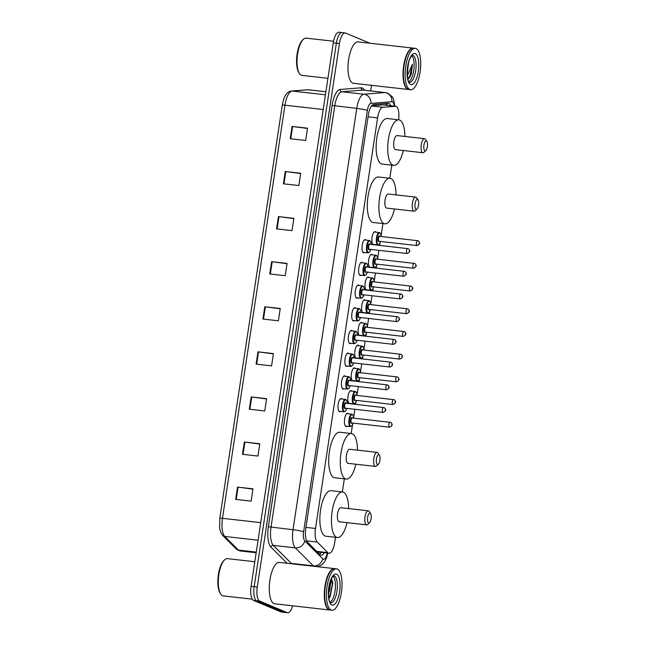 <?xml version="1.0" encoding="UTF-8"?>
<svg xmlns="http://www.w3.org/2000/svg" width="645" height="645" viewBox="0 0 645 645"><rect width="100%" height="100%" fill="white"/><g stroke="black" fill="none" stroke-linecap="round" stroke-linejoin="round"><path stroke-width="0.97" d="M340.608 411.437A6.668 2.403 -83.6 0 1 339.73 411.76A6.668 2.403 -83.6 0 1 339.488 411.695A6.668 2.403 -83.6 0 1 338.133 404.52A6.668 2.403 -83.6 0 1 341.221 398.513A6.668 2.403 -83.6 0 1 341.471 398.578A6.668 2.403 -83.6 0 1 342.003 399.021M344.043 388.733A6.668 2.403 -83.6 0 1 343.164 389.056A6.668 2.403 -83.6 0 1 342.922 388.991A6.668 2.403 -83.6 0 1 341.568 381.816A6.668 2.403 -83.6 0 1 344.656 375.809A6.668 2.403 -83.6 0 1 344.906 375.874A6.668 2.403 -83.6 0 1 345.438 376.317M347.478 366.029A6.668 2.403 -83.6 0 1 346.599 366.344A6.668 2.403 -83.6 0 1 346.357 366.279A6.668 2.403 -83.6 0 1 345.002 359.112A6.668 2.403 -83.6 0 1 348.09 353.105A6.668 2.403 -83.6 0 1 348.34 353.17A6.668 2.403 -83.6 0 1 348.872 353.613M350.912 343.317A6.668 2.403 -83.6 0 1 350.033 343.64A6.668 2.403 -83.6 0 1 349.784 343.575A6.668 2.403 -83.6 0 1 348.437 336.408A6.668 2.403 -83.6 0 1 351.525 330.401A6.668 2.403 -83.6 0 1 351.767 330.466A6.668 2.403 -83.6 0 1 352.307 330.909M354.339 320.613A6.668 2.403 -83.6 0 1 353.468 320.936A6.668 2.403 -83.6 0 1 353.218 320.871A6.668 2.403 -83.6 0 1 351.872 313.696A6.668 2.403 -83.6 0 1 354.96 307.689A6.668 2.403 -83.6 0 1 355.202 307.754A6.668 2.403 -83.6 0 1 355.742 308.197M357.773 297.909A6.668 2.403 -83.6 0 1 356.903 298.232A6.668 2.403 -83.6 0 1 356.653 298.167A6.668 2.403 -83.6 0 1 355.306 290.992A6.668 2.403 -83.6 0 1 358.394 284.985A6.668 2.403 -83.6 0 1 358.636 285.05A6.668 2.403 -83.6 0 1 359.176 285.493M361.208 275.205A6.668 2.403 -83.6 0 1 360.337 275.528A6.668 2.403 -83.6 0 1 360.087 275.463A6.668 2.403 -83.6 0 1 358.741 268.288A6.668 2.403 -83.6 0 1 361.829 262.281A6.668 2.403 -83.6 0 1 362.071 262.346A6.668 2.403 -83.6 0 1 362.611 262.789M364.643 252.501A6.668 2.403 -83.6 0 1 363.764 252.816A6.668 2.403 -83.6 0 1 363.522 252.751A6.668 2.403 -83.6 0 1 362.176 245.584A6.668 2.403 -83.6 0 1 365.264 239.577A6.668 2.403 -83.6 0 1 365.505 239.642A6.668 2.403 -83.6 0 1 366.046 240.085M349.082 403.593A6.668 2.403 -83.6 0 1 348.05 396.191A6.668 2.403 -83.6 0 1 351.082 390.572A6.668 2.403 -83.6 0 1 351.323 390.636A6.668 2.403 -83.6 0 1 351.864 391.072M352.517 380.889A6.668 2.403 -83.6 0 1 351.477 373.487A6.668 2.403 -83.6 0 1 354.516 367.86A6.668 2.403 -83.6 0 1 354.758 367.924A6.668 2.403 -83.6 0 1 355.298 368.368M355.951 358.185A6.668 2.403 -83.6 0 1 354.911 350.783A6.668 2.403 -83.6 0 1 357.951 345.156A6.668 2.403 -83.6 0 1 358.193 345.22A6.668 2.403 -83.6 0 1 358.733 345.664M359.386 335.473A6.668 2.403 -83.6 0 1 358.346 328.079A6.668 2.403 -83.6 0 1 361.385 322.452A6.668 2.403 -83.6 0 1 361.627 322.516A6.668 2.403 -83.6 0 1 362.168 322.96M347.026 426.2A6.668 2.403 -83.6 0 1 346.155 426.514A6.668 2.403 -83.6 0 1 345.905 426.45A6.668 2.403 -83.6 0 1 344.559 419.282A6.668 2.403 -83.6 0 1 347.647 413.276A6.668 2.403 -83.6 0 1 347.889 413.34A6.668 2.403 -83.6 0 1 348.429 413.784M362.821 312.769A6.668 2.403 -83.6 0 1 361.781 305.367A6.668 2.403 -83.6 0 1 364.812 299.748A6.668 2.403 -83.6 0 1 365.062 299.812A6.668 2.403 -83.6 0 1 365.602 300.256M366.255 290.065A6.668 2.403 -83.6 0 1 365.215 282.663A6.668 2.403 -83.6 0 1 368.247 277.044A6.668 2.403 -83.6 0 1 368.497 277.108A6.668 2.403 -83.6 0 1 369.029 277.552M369.69 267.361A6.668 2.403 -83.6 0 1 368.65 259.959A6.668 2.403 -83.6 0 1 371.681 254.332A6.668 2.403 -83.6 0 1 371.931 254.396A6.668 2.403 -83.6 0 1 372.463 254.839M373.116 244.657A6.668 2.403 -83.6 0 1 372.084 237.255A6.668 2.403 -83.6 0 1 375.116 231.628A6.668 2.403 -83.6 0 1 375.366 231.692A6.668 2.403 -83.6 0 1 375.898 232.136M398.626 119.825A12.497 4.499 96.4 0 0 395.635 106.296A12.497 4.499 96.4 0 0 395.32 106.288L382.977 107.272A12.497 4.499 96.4 0 0 377.591 117.898L315.502 528.465A12.497 4.499 96.4 0 0 317.227 542.058L327.813 552.636A12.497 4.499 96.4 0 0 328.531 553.136A12.497 4.499 96.4 0 0 328.99 553.257A12.497 4.499 96.4 0 0 334.69 542.639L335.497 537.293M395.635 106.296L383.098 104.877L371.673 105.756M342.358 491.966L344.333 478.848M351.194 433.521L352.501 424.894M353.654 417.259L354.863 409.277M355.605 404.326L355.927 402.19M357.088 394.555L358.298 386.565M359.039 381.622L359.362 379.486M360.523 371.842L361.724 363.861M362.474 358.918L362.796 356.774M363.957 349.139L365.159 341.157M365.909 336.214L366.231 334.07M367.384 326.435L368.593 318.453M369.343 313.502L369.666 311.366M370.819 303.731L372.028 295.749M372.778 290.798L373.1 288.662M374.253 281.026L375.463 273.037M376.212 268.094L376.535 265.958M377.688 258.322L378.897 250.333M379.647 245.39L379.969 243.254M381.122 235.61L382.936 223.597M389.798 178.27L391.781 165.152M390.797 105.748A12.497 4.499 96.4 0 0 388.516 103.289A12.497 4.499 96.4 0 0 388.201 103.289L373.697 104.442A12.497 4.499 96.4 0 0 368.319 115.068L305.786 528.537A12.497 4.499 96.4 0 0 307.504 542.131L319.952 554.563A12.497 4.499 96.4 0 0 320.67 555.063A12.497 4.499 96.4 0 0 321.129 555.184A12.497 4.499 96.4 0 0 324.258 552.725M321.17 552.37A12.497 4.499 -83.6 0 1 319.646 554.257M292.604 605.808A12.497 4.499 -83.6 0 1 287.686 612.75A12.497 4.499 -83.6 0 1 287.227 612.629L259.709 601.116A12.497 4.499 -83.6 0 1 257.274 587.023L339.464 43.562A12.497 4.499 -83.6 0 1 345.164 32.943A12.497 4.499 -83.6 0 1 345.623 33.064L369.908 43.231M371.544 85.325L370.698 90.921M287.686 612.75L284.598 612.403A12.497 4.499 -83.6 0 1 284.139 612.282L256.621 600.769A12.497 4.499 -83.6 0 1 254.186 586.676L336.376 43.215A12.497 4.499 -83.6 0 1 342.076 32.597A12.497 4.499 -83.6 0 1 342.535 32.718M386.452 103.426A12.497 4.499 -83.6 0 1 387.701 105.401M342.076 32.597L338.98 32.25A12.497 4.499 -83.6 0 0 333.288 42.868L251.099 586.321A12.497 4.499 -83.6 0 0 253.533 600.422L281.051 611.936A12.497 4.499 -83.6 0 0 281.51 612.057L284.598 612.403A12.497 4.499 -83.6 0 1 284.139 612.282L256.621 600.769A12.497 4.499 -83.6 0 1 254.186 586.676L336.376 43.215A12.497 4.499 -83.6 0 1 342.076 32.597L345.164 32.943M278.438 216.599L293.886 218.341L292.024 230.636L276.584 228.894L278.438 216.599L278.995 216.664L277.132 228.951M285.259 171.514L300.707 173.255L298.845 185.55L283.397 183.809L285.259 171.514L285.816 171.578L283.953 183.873M292.08 126.428L307.52 128.17L305.666 140.465L290.218 138.723L292.08 126.428L292.628 126.501L290.774 138.788M257.984 351.847L273.432 353.589L271.569 365.884L256.13 364.143L257.984 351.847L258.54 351.912L256.678 364.207M251.171 396.925L266.611 398.666L264.756 410.962L249.309 409.22L251.171 396.925L251.719 396.998L249.865 409.285M244.35 442.01L259.798 443.752L257.936 456.047L242.488 454.306L244.35 442.01L244.906 442.083L243.044 454.37M237.529 487.096L252.977 488.837L251.115 501.133L235.675 499.391L237.529 487.096L238.086 487.16L236.223 499.456M271.626 261.677L287.065 263.418L285.211 275.713L269.763 273.972L271.626 261.677L272.174 261.749L270.32 274.036M264.805 306.762L280.252 308.503L278.39 320.799L262.942 319.057L264.805 306.762L265.361 306.827L263.499 319.122M280.204 308.786L265.361 306.827M287.025 263.7L272.174 261.749M252.937 489.12L238.086 487.16M259.75 444.034L244.906 442.083M266.57 398.949L251.719 396.998M273.391 353.863L258.54 351.912M307.48 128.452L292.628 126.501M300.659 173.537L285.816 171.578M293.846 218.615L278.995 216.664M252.235 599.165L223.226 595.891A18.745 6.748 -83.6 0 1 222.533 595.714A18.745 6.748 -83.6 0 1 220.8 594.158A18.745 6.748 -83.6 0 1 218.615 576.509A18.745 6.748 -83.6 0 1 224.67 559.796A18.745 6.748 -83.6 0 1 227.427 558.643L254.815 561.731M329.95 610.017A20.825 7.498 -83.6 0 1 329.756 610.001A20.825 7.498 -83.6 0 1 328.99 609.799A20.825 7.498 -83.6 0 1 324.766 587.385A20.825 7.498 -83.6 0 1 334.416 568.608A20.825 7.498 -83.6 0 1 334.61 568.64M329.756 610.001L274.73 603.793A20.825 7.498 -83.6 0 1 273.964 603.591A20.825 7.498 -83.6 0 1 269.747 581.177A20.825 7.498 -83.6 0 1 279.398 562.408L334.416 568.608M331.877 610.235L330.135 610.041A20.825 7.498 -83.6 0 1 329.369 609.839A20.825 7.498 -83.6 0 1 327.442 608.114A20.825 7.498 -83.6 0 1 325.024 588.506A20.825 7.498 -83.6 0 1 331.748 569.93A20.825 7.498 -83.6 0 1 334.803 568.656L336.545 568.85A20.825 7.498 -83.6 0 1 337.311 569.051A20.825 7.498 -83.6 0 1 341.528 591.465A20.825 7.498 -83.6 0 1 331.877 610.235A20.825 7.498 -83.6 0 1 331.111 610.033A20.825 7.498 -83.6 0 1 326.894 587.619A20.825 7.498 -83.6 0 1 336.545 568.85M333.134 576.267A13.577 4.886 -83.6 0 1 335.207 589.659A13.577 4.886 -83.6 0 1 330.2 602.245M328.91 598.479L330.159 596.673L332.812 583.193L331.522 578.597M331.24 579.194L329.724 590.03L328.49 593.94M329.797 583.274A9.417 3.386 -83.6 0 1 329.724 590.03M329.353 585.16L328.587 590.651M327.37 608.009A20.616 7.426 -83.6 0 1 327.305 607.904A20.616 7.426 -83.6 0 1 324.903 588.498A20.616 7.426 -83.6 0 1 331.562 570.107A20.616 7.426 -83.6 0 1 331.659 570.019M220.8 594.158L220.227 593.319A17.907 6.45 -83.6 0 1 218.147 576.461A17.907 6.45 -83.6 0 1 223.928 560.481L224.67 559.796M331.466 578.71L332.36 584.563L329.982 595.972L328.837 598.052M332.812 583.193L330.063 596.859M370.109 513.146A4.999 1.798 -83.6 0 1 370.577 513.557A4.999 1.798 -83.6 0 1 371.157 518.266A4.999 1.798 -83.6 0 1 369.545 522.724A4.999 1.798 -83.6 0 1 368.626 522.982A4.999 1.798 -83.6 0 1 367.65 517.338A4.999 1.798 -83.6 0 1 370.109 513.146M369.545 522.724L367.682 524.441A7.079 2.548 -83.6 0 1 366.642 524.877A7.079 2.548 -83.6 0 1 366.384 524.812A7.079 2.548 -83.6 0 1 364.949 517.193A7.079 2.548 -83.6 0 1 368.231 510.808A7.079 2.548 -83.6 0 1 368.489 510.88A7.079 2.548 -83.6 0 1 369.15 511.461L370.577 513.557M368.231 510.808L340.818 507.72A7.079 2.548 96.4 0 0 337.537 514.097A7.079 2.548 96.4 0 0 338.972 521.716A7.079 2.548 96.4 0 0 339.23 521.789L366.642 524.877M347.026 522.668A22.906 8.248 -83.6 0 1 337.456 537.519A22.906 8.248 -83.6 0 1 336.617 537.293A22.906 8.248 -83.6 0 1 331.973 512.638A22.906 8.248 -83.6 0 1 342.592 491.99A22.906 8.248 -83.6 0 1 343.43 492.208A22.906 8.248 -83.6 0 1 348.606 508.599M337.456 537.519L325.87 536.213A22.906 8.248 -83.6 0 1 325.032 535.987A22.906 8.248 -83.6 0 1 320.388 511.332A22.906 8.248 -83.6 0 1 331.006 490.684L342.592 491.99M378.954 454.701A4.999 1.798 -83.6 0 1 379.413 455.112A4.999 1.798 -83.6 0 1 379.994 459.821A4.999 1.798 -83.6 0 1 378.381 464.279A4.999 1.798 -83.6 0 1 377.462 464.537A4.999 1.798 -83.6 0 1 376.486 458.901A4.999 1.798 -83.6 0 1 378.954 454.701M378.381 464.279L376.519 466.004A7.079 2.548 -83.6 0 1 375.487 466.432A7.079 2.548 -83.6 0 1 375.221 466.367A7.079 2.548 -83.6 0 1 373.786 458.748A7.079 2.548 -83.6 0 1 377.067 452.363A7.079 2.548 -83.6 0 1 377.333 452.435A7.079 2.548 -83.6 0 1 377.986 453.016L379.413 455.112M377.067 452.363L349.655 449.275A7.079 2.548 96.4 0 0 346.373 455.652A7.079 2.548 96.4 0 0 347.808 463.279A7.079 2.548 96.4 0 0 348.066 463.344L375.487 466.432M355.863 464.223A22.906 8.248 -83.6 0 1 346.292 479.074A22.906 8.248 -83.6 0 1 345.454 478.848A22.906 8.248 -83.6 0 1 340.81 454.193A22.906 8.248 -83.6 0 1 351.428 433.545A22.906 8.248 -83.6 0 1 352.275 433.771A22.906 8.248 -83.6 0 1 357.451 450.154M346.292 479.074L334.715 477.768A22.906 8.248 -83.6 0 1 333.868 477.542A22.906 8.248 -83.6 0 1 329.232 452.887A22.906 8.248 -83.6 0 1 339.842 432.239L351.428 433.545M417.557 199.45A4.999 1.798 -83.6 0 1 418.016 199.861A4.999 1.798 -83.6 0 1 418.597 204.57A4.999 1.798 -83.6 0 1 416.984 209.02A4.999 1.798 -83.6 0 1 416.065 209.286A4.999 1.798 -83.6 0 1 415.09 203.643A4.999 1.798 -83.6 0 1 417.557 199.45M416.984 209.02L415.122 210.746A7.079 2.548 -83.6 0 1 414.09 211.181A7.079 2.548 -83.6 0 1 413.824 211.117A7.079 2.548 -83.6 0 1 412.389 203.498A7.079 2.548 -83.6 0 1 415.67 197.112A7.079 2.548 -83.6 0 1 415.936 197.177A7.079 2.548 -83.6 0 1 416.589 197.765L418.016 199.861M415.67 197.112L388.258 194.016A7.079 2.548 96.4 0 0 384.976 200.401A7.079 2.548 96.4 0 0 386.411 208.021A7.079 2.548 96.4 0 0 386.669 208.093L414.09 211.181M394.466 208.972A22.906 8.248 -83.6 0 1 384.896 223.815A22.906 8.248 -83.6 0 1 384.057 223.597A22.906 8.248 -83.6 0 1 379.413 198.942A22.906 8.248 -83.6 0 1 390.031 178.294A22.906 8.248 -83.6 0 1 390.878 178.512A22.906 8.248 -83.6 0 1 396.054 194.895M384.896 223.815L373.318 222.509A22.906 8.248 -83.6 0 1 372.471 222.291A22.906 8.248 -83.6 0 1 367.835 197.636A22.906 8.248 -83.6 0 1 378.446 176.988L390.031 178.294M426.393 141.005A4.999 1.798 -83.6 0 1 426.853 141.416A4.999 1.798 -83.6 0 1 427.433 146.125A4.999 1.798 -83.6 0 1 425.821 150.583A4.999 1.798 -83.6 0 1 424.902 150.841A4.999 1.798 -83.6 0 1 423.926 145.198A4.999 1.798 -83.6 0 1 426.393 141.005M425.821 150.583L423.967 152.301A7.079 2.548 -83.6 0 1 422.926 152.736A7.079 2.548 -83.6 0 1 422.668 152.672A7.079 2.548 -83.6 0 1 421.233 145.052A7.079 2.548 -83.6 0 1 424.515 138.667A7.079 2.548 -83.6 0 1 424.773 138.731A7.079 2.548 -83.6 0 1 425.426 139.32L426.853 141.416M424.515 138.667L397.094 135.579A7.079 2.548 96.4 0 0 393.813 141.956A7.079 2.548 96.4 0 0 395.248 149.576A7.079 2.548 96.4 0 0 395.514 149.648L422.926 152.736M403.302 150.527A22.906 8.248 -83.6 0 1 393.74 165.378A22.906 8.248 -83.6 0 1 392.894 165.152A22.906 8.248 -83.6 0 1 388.258 140.497A22.906 8.248 -83.6 0 1 398.868 119.849A22.906 8.248 -83.6 0 1 399.715 120.067A22.906 8.248 -83.6 0 1 404.891 136.458M393.74 165.378L382.154 164.072A22.906 8.248 -83.6 0 1 381.308 163.846A22.906 8.248 -83.6 0 1 376.672 139.191A22.906 8.248 -83.6 0 1 387.29 118.543L398.868 119.849M327.926 78.319L301.941 75.384A18.745 6.748 -83.6 0 1 301.255 75.207A18.745 6.748 -83.6 0 1 299.522 73.651A18.745 6.748 -83.6 0 1 297.337 56.002A18.745 6.748 -83.6 0 1 303.392 39.289A18.745 6.748 -83.6 0 1 306.141 38.136L333.57 41.232M408.664 89.51A20.825 7.498 -83.6 0 1 408.47 89.494A20.825 7.498 -83.6 0 1 407.704 89.292A20.825 7.498 -83.6 0 1 403.488 66.878A20.825 7.498 -83.6 0 1 413.139 48.109A20.825 7.498 -83.6 0 1 413.332 48.133M408.47 89.494L353.452 83.286A20.825 7.498 -83.6 0 1 352.686 83.084A20.825 7.498 -83.6 0 1 348.469 60.67A20.825 7.498 -83.6 0 1 358.112 41.901L413.139 48.109M410.599 89.736L408.857 89.534A20.825 7.498 -83.6 0 1 408.092 89.332A20.825 7.498 -83.6 0 1 406.165 87.607A20.825 7.498 -83.6 0 1 403.738 67.999A20.825 7.498 -83.6 0 1 410.47 49.431A20.825 7.498 -83.6 0 1 413.526 48.149L415.259 48.343A20.825 7.498 -83.6 0 1 416.025 48.544A20.825 7.498 -83.6 0 1 420.25 70.958A20.825 7.498 -83.6 0 1 410.599 89.736A20.825 7.498 -83.6 0 1 409.833 89.534A20.825 7.498 -83.6 0 1 405.608 67.12A20.825 7.498 -83.6 0 1 415.259 48.343M411.849 55.768A13.577 4.886 -83.6 0 1 413.929 69.152A13.577 4.886 -83.6 0 1 408.922 81.738M407.954 79.424L410.018 76.836L411.421 73.49L412.445 64.282L407.317 75.602M408.583 62.525L407.237 74.175M406.092 87.502A20.616 7.426 -83.6 0 1 406.019 87.398A20.616 7.426 -83.6 0 1 403.625 67.991A20.616 7.426 -83.6 0 1 410.284 49.601A20.616 7.426 -83.6 0 1 410.373 49.512M299.522 73.651L298.949 72.812A17.907 6.45 -83.6 0 1 296.861 55.954A17.907 6.45 -83.6 0 1 302.65 39.974L303.392 39.289M412.445 64.282L409.809 75.949L407.858 79.037M411.421 73.49L409.986 76.892M408.132 64.355L407.309 70.144M316.776 551.394L327.813 552.636M385.355 103.514A12.497 11.626 85.4 0 1 385.912 105.2M318.799 552.104A12.497 11.207 135 0 1 318.348 552.959M306.649 540.865L317.227 542.058M305.956 527.384L315.502 528.465M368.053 116.818L377.591 117.898M371.504 105.982L382.977 107.272M382.767 104.877L395.32 106.288M394.224 106.135A8.329 2.999 96.4 0 0 392.418 101.805A8.329 2.999 96.4 0 0 391.902 101.716L370.923 103.394A8.329 2.999 96.4 0 0 367.336 110.472L303.618 531.811A8.329 2.999 96.4 0 0 304.762 540.873L322.766 558.86A8.329 2.999 96.4 0 0 323.242 559.191A8.329 2.999 96.4 0 0 327.2 553.055M313.865 566.294A16.657 5.999 -83.6 0 1 313.325 565.85L295.321 547.871A16.657 5.999 -83.6 0 1 293.024 529.738L356.75 108.4A16.657 5.999 -83.6 0 1 363.925 94.243L384.904 92.566A16.657 5.999 -83.6 0 1 385.323 92.574L363.312 90.09A16.657 5.999 96.4 0 0 362.893 90.082L341.914 91.759A16.657 5.999 96.4 0 0 334.739 105.917L271.013 527.255A16.657 5.999 96.4 0 0 273.311 545.388L291.314 563.367A16.657 5.999 96.4 0 0 291.854 563.811M287.114 563.279L270.948 547.137A18.745 6.748 -83.6 0 1 268.368 526.739L332.094 105.401A18.745 6.748 -83.6 0 1 340.165 89.47L361.144 87.801A2.08 1.935 -94.6 0 0 362.893 90.082L384.904 92.566A8.329 7.756 85.4 0 1 391.902 101.716M361.144 87.801A18.745 6.748 -83.6 0 1 364.449 90.219M259.709 601.116L253.533 600.422M257.274 587.023L251.099 586.321M287.227 612.629L281.051 611.936M339.464 43.562L333.288 42.868M304.762 540.873A8.329 7.474 135 0 1 295.321 547.871L273.311 545.388A2.08 1.87 -45 0 0 270.948 547.137M303.618 531.811A8.329 0.814 -171.4 0 0 293.024 529.738L268.368 526.739M322.766 558.86A8.329 7.474 135 0 1 313.325 565.85L291.314 563.367A2.08 1.87 -45 0 0 290.105 563.617M370.923 103.394A8.329 7.756 85.4 0 0 363.925 94.243L341.914 91.759A2.08 1.935 -94.6 0 1 340.165 89.47M367.336 110.472A8.329 0.814 -171.4 0 0 356.75 108.4L332.094 105.401M282.284 105.216A4.168 0.403 8.6 0 1 282.276 105.175A4.168 0.403 8.6 0 1 284.961 105.2L222.477 518.33A16.657 5.999 96.4 0 0 224.774 536.455L238.432 550.104A16.657 5.999 96.4 0 0 239.392 550.765A16.657 5.999 96.4 0 0 240.005 550.927L256.17 552.749M240.005 550.927L236.352 549.121A4.168 3.733 135 0 0 238.432 550.104L256.267 552.112M260.725 522.644L222.477 518.33A4.168 0.403 -171.4 0 0 219.792 518.306A4.168 0.403 -171.4 0 0 219.808 518.346M258.073 540.212L224.774 536.455A4.168 3.733 135 0 1 222.686 535.471L220.8 532.568L219.647 528.199L219.792 518.306L282.276 105.175C283.921 96.871 284.953 96.387 286.106 94.404C287.444 92.453 289.226 91.324 291.443 91.026A4.168 3.878 85.4 0 1 292.137 91.042A16.657 5.999 96.4 0 0 284.961 105.2L323.201 109.513M291.443 91.026L307.359 89.76A4.168 3.878 85.4 0 1 308.052 89.768L292.137 91.042L325.435 94.791M307.359 89.76L308.471 89.776A16.657 5.999 96.4 0 0 308.052 89.768L325.886 91.784M334.303 575.961A13.577 4.886 -83.6 0 1 337.053 590.578A13.577 4.886 -83.6 0 1 330.756 602.825L330.192 602.22C328.894 601.011 328.418 596.528 328.765 588.78C329.724 582.403 331.167 578.243 333.094 576.308L333.804 575.832A13.577 4.886 -83.6 0 1 334.303 575.961M336.537 574.131A15.665 5.636 -83.6 0 1 339.601 591.804A15.665 5.636 -83.6 0 1 331.877 604.954A15.665 5.636 -83.6 0 1 328.821 587.289A15.665 5.636 -83.6 0 1 336.537 574.131M413.018 55.454A13.577 4.886 -83.6 0 1 415.767 70.071A13.577 4.886 -83.6 0 1 409.478 82.318L408.906 81.722C407.616 80.504 407.14 76.021 407.479 68.281C408.438 61.896 409.881 57.736 411.808 55.801L412.526 55.325A13.577 4.886 -83.6 0 1 413.018 55.454M415.259 53.624A15.665 5.636 -83.6 0 1 418.315 71.297A15.665 5.636 -83.6 0 1 410.599 84.455A15.665 5.636 -83.6 0 1 407.543 66.782A15.665 5.636 -83.6 0 1 415.259 53.624M345.373 426.006L350.445 426.579A6.248 2.249 -83.6 0 1 350.219 426.522A6.248 2.249 -83.6 0 1 348.953 419.798A6.248 2.249 -83.6 0 1 351.847 414.163A6.248 2.249 -83.6 0 1 352.073 414.227M353.694 418.145A5.829 2.096 96.4 0 0 352.404 414.679A5.829 2.096 96.4 0 0 349.526 419.581A5.829 2.096 96.4 0 0 350.662 426.16A5.829 2.096 96.4 0 0 353.137 423.112M351.791 422.959A2.919 1.048 -83.6 0 1 351.098 423.289A2.919 1.048 -83.6 0 1 350.533 420A2.919 1.048 -83.6 0 1 351.968 417.549A2.919 1.048 -83.6 0 1 352.347 417.992M352.291 418A2.499 0.903 96.4 0 0 352.202 417.976A2.499 0.903 96.4 0 0 351.041 420.234A2.499 0.903 96.4 0 0 351.549 422.918A2.499 0.903 96.4 0 0 351.638 422.943A2.499 0.903 96.4 0 0 351.735 422.943M389.612 427.2A2.499 0.903 -83.6 0 1 389.475 427.208A2.499 0.903 -83.6 0 1 389.387 427.184A2.499 0.903 -83.6 0 1 388.879 424.499A2.499 0.903 -83.6 0 1 390.04 422.241A2.499 0.903 -83.6 0 1 390.128 422.265M391.749 424.539L391.628 425.353L391.749 424.539M348.8 403.302L353.879 403.875A6.248 2.249 -83.6 0 1 353.654 403.818A6.248 2.249 -83.6 0 1 352.388 397.094A6.248 2.249 -83.6 0 1 355.282 391.459A6.248 2.249 -83.6 0 1 355.508 391.523M357.128 395.441A5.829 2.096 96.4 0 0 355.838 391.975A5.829 2.096 96.4 0 0 352.96 396.877A5.829 2.096 96.4 0 0 354.097 403.447A5.829 2.096 96.4 0 0 356.572 400.408M355.226 400.255A2.919 1.048 -83.6 0 1 354.532 400.577A2.919 1.048 -83.6 0 1 353.96 397.296A2.919 1.048 -83.6 0 1 355.403 394.845A2.919 1.048 -83.6 0 1 355.782 395.288M355.726 395.296A2.499 0.903 96.4 0 0 355.637 395.272A2.499 0.903 96.4 0 0 354.476 397.522A2.499 0.903 96.4 0 0 354.984 400.214A2.499 0.903 96.4 0 0 355.072 400.239A2.499 0.903 96.4 0 0 355.169 400.239M393.047 404.496A2.499 0.903 -83.6 0 1 392.91 404.504A2.499 0.903 -83.6 0 1 392.821 404.48A2.499 0.903 -83.6 0 1 392.313 401.795A2.499 0.903 -83.6 0 1 393.474 399.537A2.499 0.903 -83.6 0 1 393.563 399.561M395.183 401.827L395.062 402.649L395.183 401.827M352.235 380.598L357.314 381.171A6.248 2.249 -83.6 0 1 357.088 381.114A6.248 2.249 -83.6 0 1 355.822 374.39A6.248 2.249 -83.6 0 1 358.717 368.755A6.248 2.249 -83.6 0 1 358.942 368.819M360.563 372.737A5.829 2.096 96.4 0 0 359.265 369.271A5.829 2.096 96.4 0 0 356.395 374.164A5.829 2.096 96.4 0 0 357.532 380.744A5.829 2.096 96.4 0 0 360.007 377.704M358.66 377.551A2.919 1.048 -83.6 0 1 357.967 377.873A2.919 1.048 -83.6 0 1 357.394 374.584A2.919 1.048 -83.6 0 1 358.838 372.141A2.919 1.048 -83.6 0 1 359.217 372.584M359.16 372.592A2.499 0.903 96.4 0 0 359.063 372.568A2.499 0.903 96.4 0 0 357.911 374.818A2.499 0.903 96.4 0 0 358.418 377.51A2.499 0.903 96.4 0 0 358.507 377.535A2.499 0.903 96.4 0 0 358.604 377.527M396.481 381.784A2.499 0.903 -83.6 0 1 396.344 381.8A2.499 0.903 -83.6 0 1 396.256 381.776A2.499 0.903 -83.6 0 1 395.748 379.083A2.499 0.903 -83.6 0 1 396.909 376.833A2.499 0.903 -83.6 0 1 396.998 376.857M398.618 379.123L398.497 379.945L398.618 379.123M355.669 357.894L360.749 358.467A6.248 2.249 -83.6 0 1 360.523 358.402A6.248 2.249 -83.6 0 1 359.257 351.678A6.248 2.249 -83.6 0 1 362.151 346.051A6.248 2.249 -83.6 0 1 362.377 346.107M363.998 350.033A5.829 2.096 96.4 0 0 362.7 346.567A5.829 2.096 96.4 0 0 359.829 351.461A5.829 2.096 96.4 0 0 360.966 358.039A5.829 2.096 96.4 0 0 363.441 355L362.2 357.717L360.749 358.467M362.095 354.847A2.919 1.048 -83.6 0 1 361.402 355.169A2.919 1.048 -83.6 0 1 360.829 351.88A2.919 1.048 -83.6 0 1 362.272 349.429A2.919 1.048 -83.6 0 1 362.651 349.88M362.595 349.888A2.499 0.903 96.4 0 0 362.498 349.864A2.499 0.903 96.4 0 0 361.345 352.114A2.499 0.903 96.4 0 0 361.845 354.806A2.499 0.903 96.4 0 0 361.942 354.831A2.499 0.903 96.4 0 0 362.038 354.823M399.916 359.08A2.499 0.903 -83.6 0 1 399.779 359.096A2.499 0.903 -83.6 0 1 399.69 359.072A2.499 0.903 -83.6 0 1 399.182 356.379A2.499 0.903 -83.6 0 1 400.343 354.129A2.499 0.903 -83.6 0 1 400.432 354.153M402.053 356.419L401.932 357.241L402.053 356.419M359.104 335.19L364.183 335.763A6.248 2.249 -83.6 0 1 363.949 335.698A6.248 2.249 -83.6 0 1 362.683 328.974A6.248 2.249 -83.6 0 1 365.586 323.347A6.248 2.249 -83.6 0 1 365.812 323.403M360.507 322.774L365.909 323.427L366.836 324.403L367.465 327.329A5.829 2.096 96.4 0 0 366.134 323.855A5.829 2.096 96.4 0 0 363.264 328.757A5.829 2.096 96.4 0 0 364.401 335.336A5.829 2.096 96.4 0 0 366.876 332.288M365.53 332.143A2.919 1.048 -83.6 0 1 364.836 332.465A2.919 1.048 -83.6 0 1 364.264 329.176A2.919 1.048 -83.6 0 1 365.699 326.725A2.919 1.048 -83.6 0 1 366.086 327.176M366.029 327.176A2.499 0.903 96.4 0 0 365.933 327.152A2.499 0.903 96.4 0 0 364.78 329.41A2.499 0.903 96.4 0 0 365.28 332.094A2.499 0.903 96.4 0 0 365.376 332.119A2.499 0.903 96.4 0 0 365.473 332.119M403.351 336.376A2.499 0.903 -83.6 0 1 403.214 336.392A2.499 0.903 -83.6 0 1 403.125 336.368A2.499 0.903 -83.6 0 1 402.617 333.675A2.499 0.903 -83.6 0 1 403.778 331.425A2.499 0.903 -83.6 0 1 403.867 331.449M405.487 333.715L405.366 334.537L405.487 333.715M362.538 312.478L367.618 313.051A6.248 2.249 -83.6 0 1 367.384 312.994A6.248 2.249 -83.6 0 1 366.118 306.27A6.248 2.249 -83.6 0 1 369.013 300.635A6.248 2.249 -83.6 0 1 369.246 300.699M370.867 304.617A5.829 2.096 96.4 0 0 369.569 301.15A5.829 2.096 96.4 0 0 366.699 306.053A5.829 2.096 96.4 0 0 367.835 312.632A5.829 2.096 96.4 0 0 370.311 309.584M368.956 309.431A2.919 1.048 -83.6 0 1 368.271 309.761A2.919 1.048 -83.6 0 1 367.698 306.472A2.919 1.048 -83.6 0 1 369.133 304.021A2.919 1.048 -83.6 0 1 369.521 304.464M369.464 304.472A2.499 0.903 96.4 0 0 369.367 304.448A2.499 0.903 96.4 0 0 368.214 306.706A2.499 0.903 96.4 0 0 368.714 309.39A2.499 0.903 96.4 0 0 368.811 309.415A2.499 0.903 96.4 0 0 368.9 309.415M406.785 313.672A2.499 0.903 -83.6 0 1 406.648 313.68A2.499 0.903 -83.6 0 1 406.56 313.655A2.499 0.903 -83.6 0 1 406.052 310.971A2.499 0.903 -83.6 0 1 407.205 308.713A2.499 0.903 -83.6 0 1 407.301 308.737M408.922 311.011L408.801 311.825L408.922 311.011M365.973 289.774L371.052 290.347A6.248 2.249 -83.6 0 1 370.819 290.29A6.248 2.249 -83.6 0 1 369.553 283.566A6.248 2.249 -83.6 0 1 372.447 277.931A6.248 2.249 -83.6 0 1 372.681 277.995M374.302 281.913A5.829 2.096 96.4 0 0 373.003 278.447A5.829 2.096 96.4 0 0 370.133 283.349A5.829 2.096 96.4 0 0 371.27 289.919A5.829 2.096 96.4 0 0 373.737 286.88M372.391 286.727A2.919 1.048 -83.6 0 1 371.705 287.057A2.919 1.048 -83.6 0 1 371.133 283.768A2.919 1.048 -83.6 0 1 372.568 281.317A2.919 1.048 -83.6 0 1 372.955 281.76M372.891 281.768A2.499 0.903 96.4 0 0 372.802 281.744A2.499 0.903 96.4 0 0 371.641 283.994A2.499 0.903 96.4 0 0 372.149 286.686A2.499 0.903 96.4 0 0 372.246 286.711A2.499 0.903 96.4 0 0 372.334 286.711M410.22 290.968A2.499 0.903 -83.6 0 1 410.083 290.976A2.499 0.903 -83.6 0 1 409.994 290.951A2.499 0.903 -83.6 0 1 409.486 288.267A2.499 0.903 -83.6 0 1 410.639 286.009A2.499 0.903 -83.6 0 1 410.736 286.033M412.357 288.299L412.228 289.121L412.357 288.299M369.408 267.07L374.487 267.643A6.248 2.249 -83.6 0 1 374.253 267.586A6.248 2.249 -83.6 0 1 372.987 260.862A6.248 2.249 -83.6 0 1 375.882 255.227A6.248 2.249 -83.6 0 1 376.116 255.291M377.736 259.209A5.829 2.096 96.4 0 0 376.438 255.743A5.829 2.096 96.4 0 0 373.568 260.636A5.829 2.096 96.4 0 0 374.705 267.215A5.829 2.096 96.4 0 0 377.172 264.176M375.825 264.023A2.919 1.048 -83.6 0 1 375.14 264.345A2.919 1.048 -83.6 0 1 374.568 261.056A2.919 1.048 -83.6 0 1 376.003 258.613A2.919 1.048 -83.6 0 1 376.39 259.056M376.325 259.064A2.499 0.903 96.4 0 0 376.237 259.04A2.499 0.903 96.4 0 0 375.076 261.289A2.499 0.903 96.4 0 0 375.584 263.982A2.499 0.903 96.4 0 0 375.68 264.007A2.499 0.903 96.4 0 0 375.769 264.007M413.655 268.264A2.499 0.903 -83.6 0 1 413.518 268.272A2.499 0.903 -83.6 0 1 413.421 268.247A2.499 0.903 -83.6 0 1 412.921 265.555A2.499 0.903 -83.6 0 1 414.074 263.305A2.499 0.903 -83.6 0 1 414.171 263.329M415.791 265.595L415.662 266.417L415.791 265.595M372.842 244.366L377.922 244.939A6.248 2.249 -83.6 0 1 377.688 244.874A6.248 2.249 -83.6 0 1 376.422 238.15A6.248 2.249 -83.6 0 1 379.316 232.522A6.248 2.249 -83.6 0 1 379.55 232.579M381.171 236.505A5.829 2.096 96.4 0 0 379.873 233.039A5.829 2.096 96.4 0 0 376.994 237.932A5.829 2.096 96.4 0 0 378.139 244.511A5.829 2.096 96.4 0 0 380.606 241.472M379.26 241.319A2.919 1.048 -83.6 0 1 378.567 241.641A2.919 1.048 -83.6 0 1 378.002 238.352A2.919 1.048 -83.6 0 1 379.437 235.901A2.919 1.048 -83.6 0 1 379.824 236.352M379.76 236.36A2.499 0.903 96.4 0 0 379.671 236.336A2.499 0.903 96.4 0 0 378.51 238.586A2.499 0.903 96.4 0 0 379.018 241.278A2.499 0.903 96.4 0 0 379.107 241.303A2.499 0.903 96.4 0 0 379.204 241.294M417.089 245.552A2.499 0.903 -83.6 0 1 416.952 245.568A2.499 0.903 -83.6 0 1 416.855 245.543A2.499 0.903 -83.6 0 1 416.356 242.851A2.499 0.903 -83.6 0 1 417.509 240.601A2.499 0.903 -83.6 0 1 417.605 240.625M419.226 242.891L419.097 243.713L419.226 242.891M346.752 408.358L345.47 411.075L344.027 411.824A6.248 2.249 -83.6 0 1 343.793 411.76A6.248 2.249 -83.6 0 1 342.527 405.036A6.248 2.249 -83.6 0 1 345.422 399.408A6.248 2.249 -83.6 0 1 345.656 399.465M340.35 398.836L345.752 399.497L346.679 400.464L347.308 403.391A5.829 2.096 96.4 0 0 345.978 399.924A5.829 2.096 96.4 0 0 343.108 404.818A5.829 2.096 96.4 0 0 344.245 411.397A5.829 2.096 96.4 0 0 346.712 408.358M345.365 408.204A2.919 1.048 -83.6 0 1 344.68 408.527A2.919 1.048 -83.6 0 1 344.108 405.237A2.919 1.048 -83.6 0 1 345.543 402.786A2.919 1.048 -83.6 0 1 345.93 403.238M345.865 403.246A2.499 0.903 96.4 0 0 345.776 403.222A2.499 0.903 96.4 0 0 344.615 405.471A2.499 0.903 96.4 0 0 345.123 408.164A2.499 0.903 96.4 0 0 345.22 408.188A2.499 0.903 96.4 0 0 345.309 408.18M383.195 412.437A2.499 0.903 -83.6 0 1 383.057 412.453A2.499 0.903 -83.6 0 1 382.969 412.429A2.499 0.903 -83.6 0 1 382.461 409.736A2.499 0.903 -83.6 0 1 383.614 407.487A2.499 0.903 -83.6 0 1 383.711 407.511M385.202 410.599L385.331 409.777L385.202 410.599M350.187 385.654L348.905 388.371L347.462 389.12A6.248 2.249 -83.6 0 1 347.228 389.056A6.248 2.249 -83.6 0 1 345.962 382.332A6.248 2.249 -83.6 0 1 348.856 376.704A6.248 2.249 -83.6 0 1 349.09 376.761M350.711 380.679A5.829 2.096 96.4 0 0 349.413 377.212A5.829 2.096 96.4 0 0 346.534 382.114A5.829 2.096 96.4 0 0 347.679 388.693A5.829 2.096 96.4 0 0 350.146 385.646M348.8 385.5A2.919 1.048 -83.6 0 1 348.115 385.823A2.919 1.048 -83.6 0 1 347.542 382.533A2.919 1.048 -83.6 0 1 348.977 380.082A2.919 1.048 -83.6 0 1 349.364 380.534M349.3 380.534A2.499 0.903 96.4 0 0 349.211 380.51A2.499 0.903 96.4 0 0 348.05 382.767A2.499 0.903 96.4 0 0 348.558 385.452A2.499 0.903 96.4 0 0 348.647 385.476A2.499 0.903 96.4 0 0 348.743 385.476M386.629 389.733A2.499 0.903 -83.6 0 1 386.492 389.749A2.499 0.903 -83.6 0 1 386.395 389.725A2.499 0.903 -83.6 0 1 385.895 387.032A2.499 0.903 -83.6 0 1 387.048 384.783A2.499 0.903 -83.6 0 1 387.145 384.807M388.637 387.887L388.766 387.073L388.637 387.887M353.613 362.95L352.339 365.667L350.896 366.408A6.248 2.249 -83.6 0 1 350.662 366.352A6.248 2.249 -83.6 0 1 349.397 359.628A6.248 2.249 -83.6 0 1 352.291 353.992A6.248 2.249 -83.6 0 1 352.525 354.057M354.145 357.975A5.829 2.096 96.4 0 0 352.847 354.508A5.829 2.096 96.4 0 0 349.969 359.41A5.829 2.096 96.4 0 0 351.114 365.989A5.829 2.096 96.4 0 0 353.581 362.942M352.235 362.788A2.919 1.048 -83.6 0 1 351.541 363.119A2.919 1.048 -83.6 0 1 350.977 359.829A2.919 1.048 -83.6 0 1 352.412 357.378A2.919 1.048 -83.6 0 1 352.799 357.822M352.734 357.83A2.499 0.903 96.4 0 0 352.646 357.806A2.499 0.903 96.4 0 0 351.485 360.063A2.499 0.903 96.4 0 0 351.993 362.748A2.499 0.903 96.4 0 0 352.081 362.772A2.499 0.903 96.4 0 0 352.178 362.772M390.064 367.029A2.499 0.903 -83.6 0 1 389.927 367.037A2.499 0.903 -83.6 0 1 389.83 367.013A2.499 0.903 -83.6 0 1 389.33 364.328A2.499 0.903 -83.6 0 1 390.483 362.071A2.499 0.903 -83.6 0 1 390.58 362.095M392.071 365.183L392.2 364.369L392.071 365.183M357.048 340.246L355.774 342.963L354.323 343.704A6.248 2.249 -83.6 0 1 354.097 343.648A6.248 2.249 -83.6 0 1 352.831 336.924A6.248 2.249 -83.6 0 1 355.726 331.288A6.248 2.249 -83.6 0 1 355.959 331.353M357.58 335.271A5.829 2.096 96.4 0 0 356.282 331.804A5.829 2.096 96.4 0 0 353.404 336.706A5.829 2.096 96.4 0 0 354.548 343.277A5.829 2.096 96.4 0 0 357.016 340.238M355.669 340.084A2.919 1.048 -83.6 0 1 354.976 340.415A2.919 1.048 -83.6 0 1 354.411 337.125A2.919 1.048 -83.6 0 1 355.847 334.674A2.919 1.048 -83.6 0 1 356.225 335.118M356.169 335.126A2.499 0.903 96.4 0 0 356.08 335.102A2.499 0.903 96.4 0 0 354.919 337.351A2.499 0.903 96.4 0 0 355.427 340.044A2.499 0.903 96.4 0 0 355.516 340.068A2.499 0.903 96.4 0 0 355.613 340.068M393.498 344.325A2.499 0.903 -83.6 0 1 393.361 344.333A2.499 0.903 -83.6 0 1 393.265 344.309A2.499 0.903 -83.6 0 1 392.757 341.624A2.499 0.903 -83.6 0 1 393.918 339.367A2.499 0.903 -83.6 0 1 394.006 339.391M395.506 342.479L395.635 341.656L395.506 342.479M360.482 317.534L359.209 320.251L357.757 321A6.248 2.249 -83.6 0 1 357.532 320.944A6.248 2.249 -83.6 0 1 356.266 314.22A6.248 2.249 -83.6 0 1 359.16 308.584A6.248 2.249 -83.6 0 1 359.386 308.649M361.015 312.567A5.829 2.096 96.4 0 0 359.717 309.1A5.829 2.096 96.4 0 0 356.838 313.994A5.829 2.096 96.4 0 0 357.975 320.573A5.829 2.096 96.4 0 0 360.45 317.534M359.104 317.38A2.919 1.048 -83.6 0 1 358.41 317.703A2.919 1.048 -83.6 0 1 357.846 314.413A2.919 1.048 -83.6 0 1 359.281 311.97A2.919 1.048 -83.6 0 1 359.66 312.414M359.604 312.422A2.499 0.903 96.4 0 0 359.515 312.398A2.499 0.903 96.4 0 0 358.354 314.647A2.499 0.903 96.4 0 0 358.862 317.34A2.499 0.903 96.4 0 0 358.951 317.364A2.499 0.903 96.4 0 0 359.047 317.364M396.925 321.621A2.499 0.903 -83.6 0 1 396.796 321.629A2.499 0.903 -83.6 0 1 396.699 321.605A2.499 0.903 -83.6 0 1 396.191 318.912A2.499 0.903 -83.6 0 1 397.352 316.663A2.499 0.903 -83.6 0 1 397.441 316.687M398.941 319.775L399.061 318.953L398.941 319.775M364.441 289.863A5.829 2.096 96.4 0 0 363.151 286.396A5.829 2.096 96.4 0 0 360.273 291.29A5.829 2.096 96.4 0 0 361.41 297.869A5.829 2.096 96.4 0 0 363.885 294.829L362.643 297.547L361.192 298.296A6.248 2.249 -83.6 0 1 360.966 298.232A6.248 2.249 -83.6 0 1 359.7 291.508A6.248 2.249 -83.6 0 1 362.595 285.88A6.248 2.249 -83.6 0 1 362.821 285.937M362.538 294.676A2.919 1.048 -83.6 0 1 361.845 294.999A2.919 1.048 -83.6 0 1 361.281 291.709A2.919 1.048 -83.6 0 1 362.716 289.258A2.919 1.048 -83.6 0 1 363.095 289.71M363.038 289.718A2.499 0.903 96.4 0 0 362.95 289.694A2.499 0.903 96.4 0 0 361.789 291.943A2.499 0.903 96.4 0 0 362.297 294.636A2.499 0.903 96.4 0 0 362.385 294.66A2.499 0.903 96.4 0 0 362.482 294.652M400.36 298.909A2.499 0.903 -83.6 0 1 400.222 298.925A2.499 0.903 -83.6 0 1 400.134 298.901A2.499 0.903 -83.6 0 1 399.626 296.208A2.499 0.903 -83.6 0 1 400.787 293.959A2.499 0.903 -83.6 0 1 400.876 293.983M402.375 297.071L402.496 296.248L402.375 297.071M367.352 272.125L366.078 274.843L364.627 275.592A6.248 2.249 -83.6 0 1 364.401 275.528A6.248 2.249 -83.6 0 1 363.135 268.804A6.248 2.249 -83.6 0 1 366.029 263.176A6.248 2.249 -83.6 0 1 366.255 263.233M367.876 267.151A5.829 2.096 96.4 0 0 366.578 263.684A5.829 2.096 96.4 0 0 363.707 268.586A5.829 2.096 96.4 0 0 364.844 275.165A5.829 2.096 96.4 0 0 367.319 272.117M365.973 271.972A2.919 1.048 -83.6 0 1 365.28 272.295A2.919 1.048 -83.6 0 1 364.707 269.005A2.919 1.048 -83.6 0 1 366.15 266.554A2.919 1.048 -83.6 0 1 366.529 267.006M366.473 267.014A2.499 0.903 96.4 0 0 366.376 266.99A2.499 0.903 96.4 0 0 365.223 269.239A2.499 0.903 96.4 0 0 365.731 271.932A2.499 0.903 96.4 0 0 365.82 271.956A2.499 0.903 96.4 0 0 365.917 271.948M403.794 276.205A2.499 0.903 -83.6 0 1 403.657 276.221A2.499 0.903 -83.6 0 1 403.568 276.197A2.499 0.903 -83.6 0 1 403.061 273.504A2.499 0.903 -83.6 0 1 404.222 271.255A2.499 0.903 -83.6 0 1 404.31 271.279M405.81 274.367L405.931 273.544L405.81 274.367M370.786 249.422L369.512 252.139L368.061 252.888A6.248 2.249 -83.6 0 1 367.835 252.824A6.248 2.249 -83.6 0 1 366.57 246.1A6.248 2.249 -83.6 0 1 369.464 240.472A6.248 2.249 -83.6 0 1 369.69 240.529M371.31 244.447A5.829 2.096 96.4 0 0 370.012 240.98A5.829 2.096 96.4 0 0 367.142 245.882A5.829 2.096 96.4 0 0 368.279 252.461A5.829 2.096 96.4 0 0 370.754 249.413M369.408 249.26A2.919 1.048 -83.6 0 1 368.714 249.591A2.919 1.048 -83.6 0 1 368.142 246.301A2.919 1.048 -83.6 0 1 369.585 243.85A2.919 1.048 -83.6 0 1 369.964 244.294M369.908 244.302A2.499 0.903 96.4 0 0 369.811 244.278A2.499 0.903 96.4 0 0 368.658 246.535A2.499 0.903 96.4 0 0 369.166 249.22A2.499 0.903 96.4 0 0 369.254 249.244A2.499 0.903 96.4 0 0 369.351 249.244M407.229 253.501A2.499 0.903 -83.6 0 1 407.092 253.517A2.499 0.903 -83.6 0 1 407.003 253.493A2.499 0.903 -83.6 0 1 406.495 250.8A2.499 0.903 -83.6 0 1 407.656 248.551A2.499 0.903 -83.6 0 1 407.745 248.575M409.244 251.655L409.365 250.841L409.244 251.655M320.815 552.942L321.105 552.362M386.855 103.853L387.46 105.377M317.324 551.943L328.99 553.257M317.13 566.665L320.186 565.746L322.556 564.141L324.846 561.392L326.628 557.619L327.773 553.12M394.893 106.215L393.426 98.887L392.265 96.806L387.911 93.243L385.323 92.574M236.352 549.121L222.686 535.471M308.471 89.776L325.894 91.743M346.768 413.59L352.178 414.251L353.097 415.227L353.734 418.154M351.638 422.943L389.475 427.208C392.595 425.861 392.982 424.257 390.628 422.394L352.202 417.976M350.445 426.579L351.896 425.837L353.17 423.12M350.203 390.886L355.613 391.547L356.532 392.523L357.169 395.441M355.064 400.239L392.91 404.504C396.03 403.157 396.417 401.553 394.063 399.69L355.637 395.272M353.879 403.875L355.331 403.133L356.604 400.408M353.637 368.182L359.039 368.843L359.966 369.819L360.595 372.737M358.499 377.535L396.344 381.8C399.465 380.453 399.852 378.849 397.489 376.986L359.063 372.568M357.314 381.171L358.765 380.421L360.039 377.704M357.072 345.478L362.474 346.139L363.401 347.107L364.03 350.033M361.934 354.831L399.779 359.096C402.899 357.749 403.278 356.145 400.924 354.282L362.498 349.864M365.368 332.119L403.214 336.392C406.334 335.037 406.713 333.433 404.359 331.578L365.933 327.152M364.183 335.763L365.634 335.013L366.908 332.296M363.941 300.062L369.343 300.723L370.27 301.699L370.899 304.625M368.803 309.415L406.648 313.68C409.769 312.333 410.147 310.729 407.793 308.866L369.359 304.448M367.618 313.051L369.069 312.309L370.343 309.592M367.376 277.358L372.778 278.019L373.705 278.995L374.334 281.921M372.238 286.711L410.083 290.976C413.203 289.629 413.582 288.025 411.228 286.162L372.802 281.744M371.052 290.347L372.496 289.605L373.778 286.888M370.811 254.654L376.212 255.315L377.132 256.291L377.768 259.209M375.672 264.007L413.518 268.272C416.638 266.925 417.017 265.321 414.662 263.458L376.237 259.04M374.487 267.643L375.93 266.893L377.212 264.176M374.237 231.95L379.647 232.611L380.566 233.579L381.203 236.505M379.107 241.303L416.952 245.568C420.072 244.221 420.451 242.617 418.097 240.754L379.671 236.336M377.922 244.939L379.365 244.189L380.639 241.472M345.768 403.214L384.202 407.64C386.557 409.502 386.178 411.107 383.057 412.453L345.212 408.188M344.027 411.824L338.947 411.252M350.743 380.687L350.106 377.76L349.187 376.785L343.785 376.132M349.203 380.51L387.637 384.936C389.991 386.79 389.612 388.395 386.492 389.749L348.647 385.476M347.462 389.12L342.382 388.548M354.178 357.983L353.541 355.056L352.622 354.081L347.212 353.42M352.638 357.806L391.072 362.224C393.426 364.086 393.047 365.691 389.927 367.037L352.081 362.772M350.896 366.408L345.817 365.836M357.612 335.279L356.975 332.352L356.056 331.377L350.646 330.716M356.072 335.102L394.506 339.52C396.86 341.382 396.481 342.987 393.361 344.333L355.516 340.068M354.323 343.704L349.251 343.132M361.047 312.567L360.41 309.648L359.491 308.673L354.081 308.012M359.507 312.398L397.941 316.816C400.295 318.678 399.908 320.283 396.796 321.629L358.951 317.364M357.757 321L352.686 320.428M364.481 289.863L363.844 286.936L362.925 285.969L357.515 285.308M362.942 289.694L401.375 294.112C403.73 295.974 403.343 297.579 400.222 298.925L362.385 294.66M361.192 298.296L356.121 297.724M367.916 267.159L367.279 264.232L366.36 263.257L360.95 262.604M366.376 266.982L404.802 271.408C407.164 273.262 406.777 274.867 403.657 276.221L365.812 271.948M364.627 275.592L359.547 275.02M371.343 244.455L370.714 241.528L369.787 240.553L364.385 239.9M369.811 244.278L408.237 248.696C410.599 250.558 410.212 252.163 407.092 253.517L369.246 249.244M368.061 252.888L362.982 252.316"/></g></svg>
